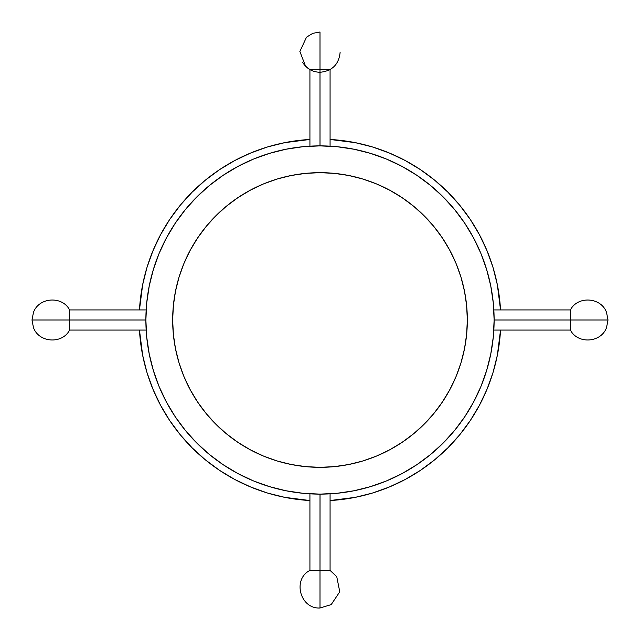 <?xml version="1.0" encoding="UTF-8"?>
<svg xmlns="http://www.w3.org/2000/svg" width="640" height="640" viewBox="0 0 640 640"><rect width="100%" height="100%" fill="white"/><g stroke="black" fill="none" stroke-linecap="round" stroke-linejoin="round"><path stroke-width="0.96" d="M330.072 493.832L329.304 493.872L330.072 493.832L330.072 570.408L320 570.408L320 608L320 570.408L330.072 570.408L336.752 576.664L339.76 591.784L331.192 604.608L320 608L320 593.072M320.024 494.12L320 570.408L320.008 494.12L302.936 493.288L286.032 490.776L269.456 486.624L253.368 480.872L237.92 473.56L223.264 464.776L209.536 454.6L196.88 443.12L185.4 430.464L175.224 416.736L166.44 402.08L159.128 386.632L153.376 370.544L149.224 353.968L146.712 337.064L145.88 320L32 320L69.592 320L69.592 330.072L69.592 320L145.88 320A174.12 174.12 0 0 0 145.888 321.968M329.304 493.872L327.12 493.976A174.12 174.12 0 0 0 402.112 473.544M327.544 493.96L328.048 493.936M493.832 309.928L493.872 310.696L493.832 309.928L570.408 309.928L570.408 320L608 320L570.408 320L570.408 309.928C577.792 295.52 601.328 297.216 606.568 312.536L608 320L606.568 327.464C601.328 342.784 577.792 344.48 570.408 330.072L570.408 320L494.12 320L570.408 320C570.408 332.992 570.408 332.992 570.408 320M494.12 319.976L494.12 320A174.12 174.12 0 0 1 320 494.12A174.12 174.12 0 0 1 145.88 320L146.712 302.936L149.224 286.032L153.376 269.456L159.128 253.368L166.44 237.92L175.224 223.264L185.4 209.536L196.88 196.88L209.536 185.4L223.264 175.224L237.92 166.44L253.368 159.128L269.456 153.376L286.032 149.224L302.936 146.712L320 145.88L320 32L312.784 33.336L306.52 37.176L299.864 51.488L305.568 66.2L309.928 69.592L320 69.592L309.928 69.592L309.928 146.168L312.88 146.024A174.12 174.12 0 0 0 237.888 166.456M493.872 310.696L493.976 312.88A174.12 174.12 0 0 0 473.544 237.888M493.96 312.456L493.936 311.952M319.976 145.88L337.064 146.712L353.968 149.224L370.544 153.376L386.632 159.128L402.08 166.44L416.736 175.224L430.464 185.4L443.12 196.88L454.6 209.536L464.776 223.264L473.56 237.92L480.872 253.368L486.624 269.456L490.776 286.032L493.288 302.936L494.12 320L493.288 337.064L490.776 353.968L486.624 370.544L480.872 386.632L473.56 402.08L464.776 416.736L454.6 430.464L443.12 443.12L430.464 454.6L416.736 464.776L402.08 473.56L386.632 480.872L370.544 486.624L353.968 490.776L337.064 493.288L320 494.12M310.696 146.128L309.928 146.168M312.456 146.04L311.952 146.064M146.128 329.304L146.024 327.12A174.12 174.12 0 0 0 166.456 402.112M500.536 330.072A180.824 180.824 0 0 1 330.072 500.536M309.928 500.536A180.824 180.824 0 0 1 139.464 330.072M175.16 416.64A174.12 174.12 0 0 0 223.36 464.84M237.888 473.544A174.12 174.12 0 0 0 309.928 493.832A174.12 174.12 0 0 0 310.688 493.872A174.12 174.12 0 0 0 323.864 494.08M416.64 464.84A174.12 174.12 0 0 0 464.84 416.64M473.544 402.112A174.12 174.12 0 0 0 494.112 321.96M467.336 320A147.336 147.336 0 0 1 320 467.336A147.336 147.336 0 0 1 172.664 320L173.376 305.56L175.496 291.256L179.008 277.232L183.88 263.616L190.064 250.544L197.496 238.144L206.112 226.528L215.816 215.816L226.528 206.112L238.144 197.496L250.544 190.064L263.616 183.88L277.232 179.008L291.256 175.496L305.56 173.376L320 172.664L334.44 173.376L348.744 175.496L362.768 179.008L376.384 183.88L389.456 190.064L401.856 197.496L413.472 206.112L424.184 215.816L433.888 226.528L442.504 238.144L449.936 250.544L456.12 263.616L460.992 277.232L464.504 291.256L466.624 305.56L467.336 320L466.624 334.44L464.504 348.744L460.992 362.768L456.12 376.384L449.936 389.456L442.504 401.856L433.888 413.472L424.184 424.184L413.472 433.888L401.856 442.504L389.456 449.936L376.384 456.12L362.768 460.992L348.744 464.504L334.44 466.624L320 467.336L305.56 466.624L291.256 464.504L277.232 460.992L263.616 456.12L250.544 449.936L238.144 442.504L226.528 433.888L215.816 424.184L206.112 413.472L197.496 401.856L190.064 389.456L183.88 376.384L179.008 362.768L175.496 348.744L173.376 334.44L172.664 320A147.336 147.336 0 0 1 320 172.664A147.336 147.336 0 0 1 467.336 320M442.504 238.144L433.888 226.528M376.384 183.88L362.768 179.008M238.144 197.496L226.528 206.112M183.88 263.616L179.008 277.232M197.496 401.856L206.112 413.472M263.616 456.12L277.232 460.992M401.856 442.504L413.472 433.888M456.12 376.384L460.992 362.768M166.456 237.888A174.12 174.12 0 0 0 145.88 320L145.88 320A174.12 174.12 0 0 1 320 145.88A174.12 174.12 0 0 1 494.12 320A174.12 174.12 0 0 0 494.112 318.032M464.84 223.36A174.12 174.12 0 0 0 416.64 175.16M402.112 166.456A174.12 174.12 0 0 0 330.072 146.168A174.12 174.12 0 0 0 329.312 146.128A174.12 174.12 0 0 0 316.136 145.92M223.36 175.16A174.12 174.12 0 0 0 175.16 223.36M320.008 145.88L320 69.592L330.072 69.592L330.072 146.168L329.304 146.128L330.072 146.168M486.624 269.456L480.872 253.368M416.736 175.224L402.08 166.44M269.456 153.376L253.368 159.128M175.224 223.264L166.44 237.92M153.376 370.544L159.128 386.632M223.264 464.776L237.92 473.56M370.544 486.624L386.632 480.872M464.776 416.736L473.56 402.08M139.456 309.928L142.656 284.72L146.968 267.512L152.944 250.8L160.528 234.76L169.656 219.544L180.224 205.288L192.144 192.144L205.288 180.224L219.544 169.656L234.76 160.528L250.8 152.944L267.512 146.968L284.72 142.656L309.928 139.456M330.072 139.456L355.28 142.656L372.488 146.968L389.2 152.944L405.24 160.528L420.456 169.656L434.712 180.224L447.856 192.144L459.776 205.288L470.344 219.544L479.472 234.76L487.056 250.8L493.032 267.512L497.344 284.72L500.544 309.928M500.544 330.072L497.344 355.28L493.032 372.488L487.056 389.2L479.472 405.24L470.344 420.456L459.776 434.712L447.856 447.856L434.712 459.776L420.456 470.344L405.24 479.472L389.2 487.056L372.488 493.032L355.28 497.344L330.072 500.544M309.928 500.544L284.72 497.344L267.512 493.032L250.8 487.056L234.76 479.472L219.544 470.344L205.288 459.776L192.144 447.856L180.224 434.712L169.656 420.456L160.528 405.24L152.944 389.2L146.968 372.488L142.656 355.28L139.456 330.072M139.464 309.928A180.824 180.824 0 0 1 309.928 139.464M330.072 139.464A180.824 180.824 0 0 1 500.536 309.928M493.032 267.512L487.056 250.8M420.456 169.656L405.24 160.528M267.512 146.968L250.8 152.944M169.656 219.544L160.528 234.76M146.968 372.488L152.944 389.2M219.544 470.344L234.76 479.472M372.488 493.032L389.2 487.056M470.344 420.456L479.472 405.24M146.112 310.872L146.096 311.272M146.168 309.928L146.128 310.696L146.168 309.928L69.592 309.928L69.592 320C69.592 307.008 69.592 307.008 69.592 320M146.024 312.872L146.128 310.696M329.128 146.112L328.728 146.096M327.128 146.024L329.304 146.128M320 62.216C297.496 62.216 297.496 62.216 320 62.216M320 52.144C345.984 52.144 345.984 52.144 320 52.144L320 69.592M493.888 329.128L493.904 328.728M493.832 330.072L493.872 329.304L493.832 330.072L570.408 330.072M493.976 327.128L493.872 329.304M310.872 493.888L311.272 493.904M309.928 493.832L310.696 493.872L309.928 493.832L309.928 570.408L320 570.408C307.008 570.408 307.008 570.408 320 570.408M312.872 493.976L310.696 493.872M146.168 330.072L69.592 330.072C62.208 344.48 38.672 342.784 33.432 327.464L32 320L33.432 312.536C38.672 297.216 62.208 295.52 69.592 309.928M302.552 62.216C306.576 68.68 312.392 72.04 320 72.288C332.24 71.096 338.952 64.376 340.144 52.144M309.928 570.408C292.16 579.336 300.144 609.152 320 608"/></g></svg>
